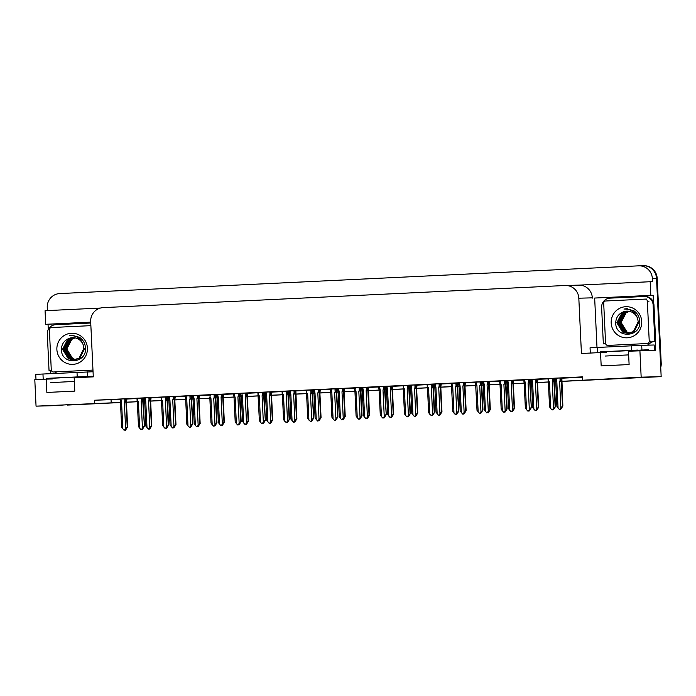 <?xml version="1.0" encoding="UTF-8"?>
<svg xmlns="http://www.w3.org/2000/svg" width="696" height="696" viewBox="0 0 696 696"><rect width="100%" height="100%" fill="white"/><g stroke="black" fill="none" stroke-linecap="round" stroke-linejoin="round"><path stroke-width="1.04" d="M642.808 265.724A13.346 13.111 88.5 0 1 656.528 278.435L661.165 376.632L561.698 381.399L648.072 377.258A13.346 13.111 88.5 0 0 648.785 377.206M67.46 404.672L56.045 405.62L36.053 406.151L120.486 402.462M555.73 381.686L554.338 381.747L555.73 381.686M548.37 382.034L537.521 382.556L548.37 382.034M531.553 382.844L530.161 382.922M524.192 383.191L513.343 383.731M507.375 384.001L505.983 384.079M500.006 384.349L489.157 384.888M483.189 385.158L481.797 385.227L483.189 385.158M475.829 385.514L464.98 386.028L475.829 385.514M459.012 386.315L457.62 386.393M451.652 386.671L440.803 387.202M434.835 387.472L433.443 387.541L434.835 387.472M427.466 387.829L416.617 388.359M410.649 388.629L409.257 388.716M403.288 388.986L392.44 389.508L403.288 388.986M386.471 389.795L385.079 389.873M379.111 390.143L368.262 390.682M362.294 390.952L360.902 391.013L362.294 390.952M354.925 391.3L344.076 391.822L354.925 391.3M338.108 392.109L336.716 392.187M330.748 392.457L319.899 392.996M313.931 393.266L312.539 393.344M306.571 393.623L295.722 394.154M289.754 394.423L288.361 394.493L289.754 394.423M282.385 394.78L271.536 395.293L282.385 394.78M265.567 395.58L264.175 395.667M258.207 395.937L247.358 396.468M241.39 396.746L239.998 396.824M234.03 397.094L223.181 397.625M217.213 397.903L215.821 397.981M209.844 398.251L198.995 398.773L209.844 398.251M193.027 399.06L191.635 399.139M185.667 399.408L174.818 399.948M168.85 400.217L167.458 400.287L168.85 400.217M161.489 400.574L150.641 401.105M144.672 401.375L143.28 401.453M137.303 401.731L126.454 402.245L137.303 401.731M120.486 402.549L67.486 405.072M48.285 329.486L48.041 324.24L90.706 322.196M50.364 373.621L50.216 370.385M597.246 352.724L597.212 352.063M596.994 347.435L594.662 298.053L653.153 295.252L653.492 302.49M655.327 341.405L655.745 350.262L628.479 351.228L629.106 364.556L601.179 365.896L600.544 352.567L581.43 353.481L578.82 298.201A13.346 13.111 -91.5 0 0 565.1 285.499L103.147 307.632A13.346 13.111 -91.5 0 0 90.68 321.595L93.29 376.867L74.168 377.78L74.794 391.117L46.867 392.448L46.232 379.12L34.8 379.668L36.053 406.151M100.45 308.05L45.066 310.703L45.701 324.301L90.706 322.144M45.701 324.301L48.041 324.24M594.662 298.053L653.153 295.252M592.331 298.114L592.322 297.845A13.346 13.111 -91.5 0 0 578.872 285.134L565.37 285.49M650.821 295.313L650.177 281.715L578.733 285.134M47.398 310.59L47.25 307.536A13.346 13.111 88.5 0 1 59.717 293.573L638.641 265.837A13.346 13.111 88.5 0 1 652.361 278.539L652.509 281.654L650.177 281.715M561.698 381.321L641.164 377.162L639.911 350.68M641.164 377.162L661.165 376.632M126.454 402.175L137.303 401.662L137.712 398.303M143.272 401.392L144.446 426.265L142.593 398.069L143.768 398.042L143.272 401.392L144.664 401.305M150.632 401.018L161.481 400.496L161.89 397.146M167.458 400.209L168.85 400.148M174.818 399.861L185.658 399.339M191.635 399.078L192.809 423.942L190.956 395.754L192.131 395.72L191.635 399.078L193.027 398.991M198.995 398.704L209.844 398.182L210.253 394.832M215.821 397.894L217.204 397.834M223.172 397.546L234.021 397.025L234.43 393.675M239.998 396.737L241.39 396.668M247.358 396.381L258.199 395.867M264.323 392.257L264.175 395.606L265.567 395.511M271.536 395.224L282.385 394.71L282.793 391.352M288.361 394.423L289.745 394.354M295.713 394.066L306.562 393.545L306.971 390.195M312.539 393.284L313.705 418.157L311.851 389.96L313.035 389.934L312.539 393.284L313.931 393.197M319.899 392.909L330.739 392.387M336.716 392.126L337.891 416.991L336.038 388.803L337.212 388.777L336.716 392.126L338.108 392.039M344.076 391.752L354.925 391.23L355.334 387.881M360.902 390.943L362.285 390.882M368.254 390.595L379.103 390.073M385.079 389.812L386.245 414.677L384.392 386.489L385.575 386.454L385.079 389.812L386.471 389.716M392.44 389.438L403.28 388.916L403.697 385.567M409.257 388.629L410.649 388.559M416.617 388.272L427.466 387.759L427.875 384.401M433.443 387.472L434.826 387.402M440.794 387.115L451.643 386.602M457.768 382.991L457.62 386.332L459.012 386.245M464.98 385.958L475.82 385.436M481.797 385.149L483.189 385.088M489.157 384.801L500.006 384.279L500.415 380.93M505.983 383.992L507.367 383.931M513.335 383.644L524.184 383.122M530.308 379.511L530.161 382.861L531.553 382.774M537.521 382.487L548.361 381.965L548.779 378.615M554.338 381.678L555.73 381.608M52.322 378.963L46.232 379.12M606.625 352.402L600.544 352.567M582.674 379.964L582.535 376.858L94.386 400.243L94.534 403.349M94.386 400.243L120.182 399.356M126.62 399.052L136.999 398.556M143.437 398.243L144.359 398.199M150.797 397.894L161.176 397.399M167.614 397.085L168.545 397.042M174.974 396.737L185.362 396.241M191.791 395.928L192.722 395.885M199.16 395.58L209.54 395.076M215.977 394.771L216.9 394.728M223.338 394.415L233.717 393.919M240.155 393.614L241.086 393.571M247.515 393.257L257.903 392.762M264.332 392.457L265.263 392.413M271.701 392.1L282.08 391.604M288.518 391.3L289.44 391.248M295.878 390.943L306.257 390.447M312.695 390.134L313.626 390.091M320.056 389.786L330.443 389.29M336.873 388.977L337.804 388.933M344.242 388.629L354.621 388.124M361.059 387.82L361.981 387.776M368.419 387.463L378.798 386.967M385.236 386.663L386.167 386.619M392.596 386.306L402.984 385.81M409.413 385.506L410.344 385.462M416.782 385.149L427.161 384.653M433.599 384.349L434.522 384.296M440.959 383.992L451.339 383.496M457.777 383.183L458.707 383.139M465.137 382.835L475.525 382.339M481.954 382.026L482.885 381.982M489.323 381.678L499.702 381.182M506.14 380.869L507.062 380.825M513.5 380.521L523.879 380.016M530.317 379.712L531.248 379.668M537.677 379.355L548.065 378.859M554.495 378.554L555.425 378.511M561.863 378.198L582.552 377.206M111.056 399.8L111.203 402.906M342.65 419.54L343.093 419.827L345.242 416.539L344.076 391.674L344.572 388.316L337.29 388.646L337.786 388.629L337.891 390.83M318.472 420.706L318.907 420.984L321.065 417.696L319.89 392.831L320.386 389.482L313.609 389.786M295.861 390.656L288.936 390.961L289.432 390.943L289.545 393.014M270.109 423.02L270.553 423.307L272.702 420.019L271.536 395.154L272.032 391.796L264.75 392.118L265.246 392.109L265.359 394.171M221.746 425.334L222.189 425.621L224.347 422.333L223.172 397.468L223.668 394.11L216.395 394.432L216.891 394.423L217.004 396.485M245.932 424.177L246.367 424.464L248.524 421.176L247.35 396.311L247.846 392.953L241.068 393.266M149.205 428.814L149.649 429.101L151.806 425.804L150.632 400.94L151.128 397.59L143.855 397.912L144.35 397.894L144.455 400.096M173.391 427.649L173.826 427.936L175.984 424.647L174.809 399.782L175.305 396.433L168.032 396.755L168.528 396.737L168.632 398.939M197.568 426.491L198.012 426.779L200.161 423.49L198.995 398.625L199.491 395.267L192.209 395.598L192.705 395.58L192.818 397.642M368.401 387.176L361.476 387.481L361.972 387.472L362.085 389.534M391.013 417.226L391.448 417.513L393.605 414.224L392.431 389.36L392.927 386.002L385.654 386.324L386.15 386.315L386.263 388.377M415.19 416.069L415.634 416.356L417.783 413.067L416.617 388.203L417.113 384.845L409.831 385.166L410.327 385.158L410.44 387.22M439.367 414.912L439.811 415.199L441.969 411.91L440.794 387.037L441.29 383.687L434.017 384.009L434.513 383.992L434.626 386.062M463.553 413.755L463.988 414.042L466.146 410.744L464.972 385.88L465.467 382.53L458.194 382.852L458.69 382.835L458.803 384.897M487.731 412.589L488.174 412.876L490.323 409.587L489.157 384.723L489.653 381.365L482.372 381.695L482.867 381.678L482.972 383.879M511.908 411.432L512.352 411.719L514.509 408.43L513.335 383.566L513.831 380.207L507.053 380.521M536.094 410.275L536.529 410.562L538.687 407.273L537.512 382.409L538.008 379.05L530.735 379.372L531.231 379.363L531.335 381.565M561.846 377.911L554.912 378.215L555.408 378.206L555.521 380.268M125.028 429.971L125.471 430.259L127.62 426.97L126.454 402.105L126.95 398.747L120.164 399.06M216.604 422.794L215.429 397.929L215.247 397.025L213.724 398.008L214.977 424.569L216.987 422.785L215.812 397.921L216.308 394.562L209.531 394.876M190.965 395.754L184.858 396.05L185.353 396.033L185.467 398.095M168.241 425.117L167.075 400.243L166.883 399.339L165.37 400.322L166.622 426.883L168.623 425.099L167.458 400.235L167.954 396.885L160.672 397.207L161.167 397.19L161.281 399.252M240.781 421.637L239.615 396.772L239.424 395.867L237.91 396.85L239.163 423.412L241.164 421.628L239.998 396.764L240.494 393.405L233.212 393.727L233.708 393.719L233.821 395.78M264.323 392.266L257.398 392.57L257.894 392.561L258.007 394.623M289.144 419.323L287.97 394.458L287.787 393.545L286.265 394.528L287.518 421.089L289.527 419.314L288.353 394.449L288.849 391.091L282.071 391.404M311.869 389.96L305.753 390.256L306.249 390.238L306.353 392.448M336.046 388.803L329.939 389.099L330.435 389.081L330.548 391.143M361.685 415.843L360.511 390.978L360.328 390.073L358.805 391.056L360.058 417.617L362.068 415.834L360.893 390.969L361.389 387.611L354.116 387.942L354.612 387.924L354.725 389.986M384.41 386.489L378.293 386.776L378.789 386.767L378.902 388.829M410.048 413.528L408.874 388.664L408.691 387.759L407.169 388.742L408.421 415.303L410.431 413.52L409.257 388.655L409.753 385.297L402.975 385.61M434.226 412.371L433.051 387.507L432.868 386.593L431.346 387.576L432.599 414.137L434.608 412.363L433.434 387.498L433.93 384.14L426.657 384.462L427.153 384.453L427.266 386.515M457.768 383L450.834 383.305L451.33 383.287L451.434 385.497M482.589 410.057L481.415 385.184L481.232 384.279L479.709 385.262L480.962 411.823L482.972 410.04L481.797 385.175L482.293 381.826L475.516 382.13M506.766 408.891L505.592 384.027L505.409 383.122L503.887 384.105L505.139 410.666L507.149 408.883L505.975 384.018L506.47 380.66L499.197 380.99L499.693 380.973L499.798 383.174M530.308 379.52L523.375 379.833L523.87 379.816L523.984 381.878M555.13 406.577L553.955 381.712L553.772 380.808L552.25 381.791L553.503 408.352L555.512 406.568L554.338 381.704L554.834 378.346L547.561 378.668L548.057 378.659L548.17 380.721M142.602 398.069L136.494 398.364L136.99 398.347L137.095 400.557M69.139 404.994A13.346 13.111 88.5 0 1 67.477 404.968M638.919 265.829L643.087 265.715A13.346 13.111 88.5 0 1 656.528 278.435L660.53 363.303L661.2 363.286A13.346 13.111 88.5 0 1 660.73 367.514M643.087 265.715L643.748 265.698A13.346 13.111 88.5 0 1 657.198 278.417L661.2 363.286M649.455 377.189A13.346 13.111 88.5 0 1 648.733 377.241L561.698 381.408M555.73 381.695L554.338 381.765M548.37 382.052L537.521 382.565M483.189 385.175L481.797 385.236M475.829 385.523L464.98 386.045M434.835 387.489L433.443 387.559M403.288 389.003L392.44 389.516M362.294 390.961L360.902 391.03M354.925 391.317L344.076 391.839M289.754 394.441L288.361 394.51M282.385 394.789L271.536 395.311M209.853 398.269L199.004 398.791M168.85 400.235L167.458 400.296M137.312 401.74L126.463 402.262M69.809 404.976A13.346 13.111 88.5 0 1 69.53 404.985L68.869 405.002M144.446 426.265L142.288 429.554L141.601 429.58L142.776 428.466L140.931 429.597L139.644 428.179L138.391 401.618L137.121 400.765M139.644 428.179L138.478 426.544L137.303 401.67L138.391 401.618M142.706 400.496L141.184 401.479L142.436 428.04L141.627 429.571M142.889 401.409L141.184 401.479M142.436 428.04L144.063 426.274M125.471 430.259L125.619 429.18L124.114 430.302L127.237 426.979L125.767 398.773M124.732 398.825L124.854 401.383L125.88 401.2M124.854 401.383L124.366 402.184L126.072 402.114M124.366 402.184L125.619 428.745M124.114 430.302L121.652 427.248L120.478 402.375L121.574 402.323L120.886 399.008M120.295 401.47L121.008 401.566L120.295 401.47L120.478 402.375M122.827 428.884L121.574 402.323M168.623 425.099L166.475 428.397L166.953 427.309L165.117 428.44L163.83 427.013L162.577 400.461L161.298 399.608M163.83 427.013L162.655 425.378L161.481 400.513L162.577 400.461M165.117 428.44L165.805 428.414M166.622 426.883L165.474 428.423M167.075 400.243L165.37 400.322M189.295 427.274L190.382 427.248L191.139 426.143L189.295 427.274L188.007 425.856L186.754 399.295L186.076 395.989M185.484 398.451L186.189 398.538L185.484 398.451L185.667 399.356L186.754 399.295M188.007 425.856L186.841 424.221L185.667 399.356M191.069 398.182L189.547 399.165L190.8 425.726L189.651 427.257M192.809 423.942L190.652 427.231L189.956 427.257M191.252 399.086L189.547 399.165M190.8 425.726L192.427 423.951M216.987 422.785L214.829 426.074L215.316 424.986L213.472 426.117L212.184 424.699L210.931 398.138L209.661 397.294M212.184 424.699L211.019 423.064L209.844 398.199L210.931 398.138M213.472 426.117L214.168 426.091M214.977 424.569L213.829 426.1M215.429 397.929L213.724 398.008M149.649 429.101L149.797 428.023L148.291 429.145L151.424 425.822L149.953 397.616M148.909 397.668L149.031 400.217L150.066 400.043M149.031 400.217L148.544 401.026L150.249 400.957M148.544 401.026L149.797 427.588M148.291 429.145L145.838 426.082L144.664 401.218L145.751 401.166L145.072 397.851M144.481 400.313L145.186 400.409L144.481 400.313L144.664 401.218M147.004 427.718L145.751 401.166M173.826 427.936L173.983 426.865L172.469 427.979L173.165 427.953M173.087 396.511L173.208 399.06L174.244 398.886L174.131 396.459M173.208 399.06L172.721 399.869L174.426 399.791L174.244 398.886M172.721 399.869L173.974 426.43L175.601 424.656L174.426 399.791M173.974 426.43L172.826 427.962M172.469 427.979L170.015 424.925L168.841 400.061L169.928 400L169.25 396.694M168.658 399.156L169.372 399.243L168.658 399.156L168.841 400.061M171.181 426.561L169.928 400M198.012 426.779L198.49 425.691L196.646 426.822L197.342 426.796M197.273 395.354L197.394 397.903L198.421 397.729L198.308 395.302M197.394 397.903L196.907 398.712L198.612 398.634L198.421 397.729M196.907 398.712L198.16 425.273L199.778 423.499L198.612 398.634M198.16 425.273L197.011 426.805M196.646 426.822L194.193 423.768L193.018 398.904L194.114 398.843L193.427 395.537M192.835 397.999L193.549 398.086L192.835 397.999L193.018 398.904M195.367 425.404L194.114 398.843M222.189 425.621L222.337 424.543L221.763 425.639M221.45 394.197L221.084 397.555L222.337 424.116L221.189 425.647L221.833 425.639M221.572 396.746L222.607 396.572L222.494 394.145M221.084 397.555L222.79 397.477L222.607 396.572M222.337 424.116L223.964 422.341L222.79 397.477M220.832 425.665L218.379 422.611L217.204 397.747L218.292 397.686L217.613 394.38M217.022 396.833L217.726 396.929L217.022 396.833L217.204 397.747M219.544 424.247L218.292 397.686M648.28 349.749A4.446 0.835 -92.7 0 1 648.246 349.757L601.657 351.941M654.388 349.444L654.179 344.999L641.712 345.329L590.051 347.8L590.26 352.246M604.659 343.815A8.9 8.744 88.5 0 0 604.18 343.868L603.345 343.885L601.622 307.449A8.9 8.744 88.5 0 1 609.931 298.149L643.983 296.513A8.9 8.744 88.5 0 1 653.126 304.987L654.849 341.423L655.675 341.397L653.962 304.961A8.9 8.744 -91.5 0 0 644.992 296.487L644.165 296.513M648.855 345.138L648.82 344.398A8.9 8.744 88.5 0 1 654.727 341.414M648.82 344.398L647.985 344.424A8.9 8.744 88.5 0 1 648.933 343.485M650.621 342.362A8.9 8.744 88.5 0 1 654.849 341.423M648.019 345.164L647.985 344.424M648.246 349.757A4.446 0.835 -92.7 0 1 648.237 349.757L636.918 350.297L648.246 349.757M607.826 345.416A2.227 2.184 88.5 0 1 605.581 343.302L603.702 303.308A2.227 2.184 88.5 0 1 605.772 300.985L645.053 299.106A2.227 2.184 88.5 0 1 647.341 301.22L649.229 341.214A2.227 2.184 88.5 0 1 647.149 343.537L607.869 345.416A2.227 2.184 88.5 0 1 607.826 345.416L609.487 345.373A2.227 2.184 88.5 0 1 609.444 345.373A8.9 8.744 88.5 0 1 610.453 346.216L610.479 346.791M603.345 343.885A8.9 8.744 88.5 0 1 605.694 343.902M93.255 376.179L47.345 378.502M93.047 371.734L35.74 374.352L35.957 378.798M50.347 370.376A8.9 8.744 88.5 0 0 49.868 370.42L49.033 370.446L47.311 334.01A8.9 8.744 88.5 0 1 55.628 324.701L89.671 323.075A8.9 8.744 88.5 0 1 90.75 323.092M90.75 323.04A8.9 8.744 -91.5 0 0 90.689 323.048L89.854 323.066M92.846 370.089L92.968 370.089A2.227 2.184 88.5 0 1 92.846 370.089L53.557 371.977A2.227 2.184 88.5 0 1 53.514 371.977L55.184 371.934A2.227 2.184 88.5 0 1 55.132 371.934A8.9 8.744 88.5 0 1 56.141 372.778L56.167 373.343M49.033 370.446A8.9 8.744 88.5 0 1 51.382 370.455M641.738 321.526A15.573 15.295 88.5 0 1 627.2 337.812A15.573 15.295 88.5 0 1 611.184 322.988A15.573 15.295 88.5 0 1 625.73 306.71A15.573 15.295 88.5 0 1 641.738 321.526M615.725 322.787C615.377 338.969 641.138 337.43 639.772 321.63C639.563 317.08 637.614 313.478 633.934 310.816L626.487 308.728L623.929 309.05C630.741 308.806 635.265 311.869 637.484 318.22A11.119 10.927 -91.5 0 0 627 311.121L623.52 311.799C618.57 313.765 615.977 317.428 615.725 322.787M627.435 311.121L622.189 312.861L617.056 322.744L622.824 332.105L627.949 333.349M628.053 333.34L633.595 331.583L638.458 321.709M627.331 311.121L621.989 312.861L616.847 322.753L622.615 332.114L627.844 333.349L633.386 331.592L638.249 321.717L637.484 318.22M627.853 311.129L623.024 312.835L617.883 322.718L623.659 332.088L628.366 333.323M627.748 311.129L622.816 312.843L617.674 322.726L623.451 332.088L628.262 333.332M628.679 333.323L634.221 331.566L639.085 321.691M628.27 311.164L623.86 312.817L618.718 322.7L624.486 332.062L628.784 333.28M628.166 311.155L623.651 312.817L618.509 322.7L624.277 332.07L628.679 333.297M628.679 311.208L624.695 312.791L619.553 322.674L625.321 332.035L629.193 333.227M628.584 311.199L624.486 312.8L619.344 322.683L625.112 332.044L629.097 333.236M629.097 311.269L625.53 312.765L620.388 322.657L626.156 332.018L629.61 333.149M628.993 311.251L625.321 312.774L620.179 322.657L625.948 332.027L629.506 333.166M629.428 311.329A11.119 10.927 88.5 0 0 621.215 322.631L626.992 331.992L630.028 333.062M629.41 311.329L626.148 312.756L621.006 322.639L626.783 332.001L629.923 333.079M627 311.121A11.119 10.927 -91.5 0 0 623.52 311.799M649.229 341.214L650.899 341.162A2.227 2.184 88.5 0 1 648.82 343.493L647.149 343.537M627.27 308.728L625.547 308.998M627.322 308.728L625.626 308.998M626.513 308.728L623.929 309.05M87.426 348.087A15.573 15.295 88.5 0 1 72.889 364.365A15.573 15.295 88.5 0 1 56.881 349.549A15.573 15.295 88.5 0 1 71.418 333.262A15.573 15.295 88.5 0 1 87.426 348.087M61.413 349.349C61.065 365.522 86.826 363.982 85.469 348.191C85.251 343.641 83.302 340.031 79.631 337.369L72.175 335.281L69.617 335.603C76.438 335.368 80.953 338.421 83.172 344.781A11.119 10.927 -91.5 0 0 69.217 338.352C64.258 340.318 61.666 343.981 61.413 349.349M73.123 337.673L67.886 339.413L62.744 349.296L68.513 358.666L73.637 359.902M73.741 359.902L79.283 358.144L84.146 348.261M73.028 337.673L67.677 339.422L62.536 349.305L68.304 358.666L73.532 359.902L79.074 358.144L83.938 348.27L83.172 344.781M73.541 337.69L68.713 339.396L63.571 349.279L69.348 358.64L74.054 359.875M73.437 337.682L68.504 339.396L63.371 349.279L69.139 358.649L73.95 359.884M74.368 359.884L79.909 358.127L84.773 348.252M73.959 337.717L69.548 339.37L64.406 349.253L70.183 358.614L74.472 359.841M73.854 337.708L69.339 339.378L64.197 349.262L69.974 358.623L74.368 359.849M74.376 337.769L70.383 339.344L65.241 349.235L71.009 358.597L74.89 359.78M74.272 337.751L70.174 339.352L65.032 349.235L70.801 358.605L74.785 359.797M74.785 337.83L71.218 339.326L66.076 349.209L71.845 358.57L75.299 359.71M74.681 337.812L71.009 339.335L65.868 349.218L71.636 358.579L75.194 359.728M75.116 337.891A11.119 10.927 88.5 0 0 66.912 349.192L72.68 358.553L75.716 359.615M75.098 337.882L71.845 339.309L66.703 349.192L72.471 358.553L75.612 359.641M72.715 337.673L69.217 338.352M53.514 371.977A2.227 2.184 88.5 0 1 51.269 369.854L49.39 329.869A2.227 2.184 88.5 0 1 51.46 327.538L90.75 325.658A2.227 2.184 88.5 0 1 90.871 325.658L90.837 325.658M72.958 335.289L71.236 335.55M73.01 335.289L71.314 335.55M72.201 335.281L69.617 335.603M241.164 421.628L239.015 424.917L239.494 423.829L237.649 424.96L236.37 423.542L235.118 396.981L233.839 396.128M236.37 423.542L235.196 421.906L234.021 397.042L235.118 396.981M237.649 424.96L238.31 424.934M239.163 423.412L238.015 424.943M239.615 396.772L237.91 396.85M264.175 395.606L265.35 420.471L263.192 423.76L263.34 422.681L262.522 423.777M265.35 420.471L263.61 394.702L262.087 395.693L263.34 422.246L261.835 423.803L259.382 420.749L258.025 394.971L258.729 395.067L258.616 392.518M258.025 394.971L259.295 395.824L260.548 422.385M258.207 395.885L259.295 395.824M263.793 395.615L262.087 395.693M263.34 422.246L264.967 420.48M289.527 419.314L287.37 422.603L287.526 421.524L286.709 422.62M282.202 393.814L283.472 394.667L284.725 421.228L286.369 422.629L287.518 421.089M284.725 421.228L283.559 419.592L282.385 394.719L283.472 394.667M287.97 394.458L286.265 394.528M246.367 424.464L246.523 423.385L246.106 424.473L245.009 424.508L245.705 424.482M245.627 393.031L245.749 395.589L246.784 395.406L246.671 392.988M245.749 395.589L245.262 396.398L246.967 396.32L246.784 395.406M245.262 396.398L246.515 422.95L248.141 421.184L246.967 396.32M246.515 422.95L245.366 424.49M245.009 424.508L242.556 421.454L241.381 396.59L242.469 396.529L241.79 393.223M241.199 395.676L241.912 395.772L241.199 395.676L241.381 396.59M243.722 423.09L242.469 396.529M270.553 423.307L271.031 422.22L269.848 423.325M269.813 391.874L269.935 394.432L270.962 394.249L270.848 391.831M269.935 394.432L269.448 395.232L271.153 395.163L270.962 394.249M269.448 395.232L270.7 421.793L272.319 420.027L271.153 395.163M270.7 421.793L269.552 423.333M269.187 423.351L266.733 420.297L265.559 395.432L266.655 395.371L265.968 392.057M265.376 394.519L266.09 394.615L265.376 394.519L265.559 395.432M267.899 421.933L266.655 395.371M295.861 390.647L296.887 418.861L294.73 422.15L294.878 421.071L293.373 422.194L296.505 418.87L295.034 390.665M293.99 390.717L294.112 393.266L295.147 393.092M294.112 393.266L293.625 394.075L295.33 394.006M293.625 394.075L294.878 420.636M293.373 422.194L290.919 419.131L289.745 394.267L290.832 394.214L290.154 390.9M289.562 393.362L290.267 393.457L289.562 393.362L289.745 394.267M292.085 420.775L290.832 394.214M313.705 418.157L311.556 421.445L310.86 421.471L312.034 420.358L310.886 421.463M306.379 392.657L307.658 393.51L308.911 420.071L310.555 421.471L313.322 418.165M308.911 420.071L307.736 418.426L306.562 393.562L307.658 393.51M311.965 392.387L310.451 393.37L311.704 419.932M312.156 393.301L310.451 393.37M337.891 416.991L335.733 420.28L335.037 420.306L336.22 419.201L334.376 420.323L333.088 418.905L331.835 392.344L331.157 389.038M330.565 391.5L331.27 391.587L330.565 391.5L330.748 392.405L331.835 392.344M333.088 418.905L331.922 417.269L330.748 392.405M336.151 391.23L334.628 392.213L335.881 418.775L335.063 420.306M336.333 392.135L334.628 392.213M335.881 418.775L337.508 417.008M362.068 415.834L359.91 419.123L359.223 419.149L360.397 418.035L358.553 419.166L357.265 417.748L356.013 391.187L354.743 390.343M357.265 417.748L356.1 416.112L354.925 391.248L356.013 391.187M358.553 419.166L359.249 419.14M360.058 417.617L358.91 419.149M360.511 390.978L358.805 391.056M386.245 414.677L384.096 417.965L384.575 416.878L382.73 418.009L381.443 416.591L380.199 390.03L379.511 386.724M378.92 389.177L379.633 389.273L378.92 389.177L379.103 390.091L380.199 390.03M381.443 416.591L380.277 414.955L379.103 390.091M384.505 388.916L382.991 389.899L384.244 416.46L383.426 417.983M384.697 389.821L382.991 389.899M384.244 416.46L385.862 414.685M410.431 413.52L408.274 416.808L408.761 415.721L406.916 416.852L405.629 415.434L404.376 388.873L403.106 388.02M405.629 415.434L404.463 413.798L403.288 388.933L404.376 388.873M406.916 416.852L407.604 416.826M408.421 415.303L407.273 416.834M408.874 388.664L407.169 388.742M318.907 420.984L319.064 419.914L317.55 421.036L320.682 417.713L319.212 389.508M318.168 389.56L318.29 392.109L319.325 391.935M318.29 392.109L317.802 392.918L319.507 392.84M317.802 392.918L319.055 419.479M317.55 421.036L315.097 417.974L313.922 393.11L315.01 393.049L314.331 389.743M313.739 392.205L314.453 392.292L313.739 392.205L313.922 393.11M316.262 419.61L315.01 393.049M343.093 419.827L343.241 418.748L341.727 419.871L344.859 416.547L343.389 388.351M342.354 388.403L342.475 390.952L343.502 390.778M342.475 390.952L341.988 391.761L343.694 391.683M341.988 391.761L343.241 418.322M341.727 419.871L339.274 416.817L338.099 391.952L339.196 391.892L338.508 388.585M337.917 391.048L338.63 391.135L337.917 391.048L338.099 391.952M340.44 418.453L339.196 391.892M368.401 387.167L369.428 415.381L367.27 418.67L367.418 417.591L365.913 418.714L366.601 418.688M366.531 387.246L366.653 389.795L367.688 389.621L367.575 387.194M366.653 389.795L366.166 390.604L367.871 390.526L367.688 389.621M366.166 390.604L367.418 417.165L369.045 415.39L367.871 390.526M367.418 417.165L366.27 418.696M365.913 418.714L363.46 415.66L362.285 390.795L363.373 390.734L362.694 387.428M362.103 389.882L362.807 389.978L362.103 389.882L362.285 390.795M364.626 417.296L363.373 390.734M391.448 417.513L391.935 416.425L390.091 417.556L390.787 417.53M390.708 386.08L390.83 388.638L391.865 388.464L391.752 386.036M390.83 388.638L390.343 389.447L392.048 389.368L391.865 388.464M390.343 389.447L391.596 416.008L393.223 414.233L392.048 389.368M391.596 416.008L390.447 417.539M390.091 417.556L387.637 414.503L386.463 389.638L387.55 389.577L386.872 386.271M386.28 388.725L386.993 388.82L386.28 388.725L386.463 389.638M388.803 416.138L387.55 389.577M415.634 416.356L416.112 415.268L415.364 416.365L414.268 416.399L414.964 416.373M414.894 384.923L415.016 387.481L416.043 387.298L415.93 384.879M415.016 387.481L414.529 388.281L416.234 388.211L416.043 387.298M414.529 388.281L415.782 414.842L417.4 413.076L416.234 388.211M415.782 414.842L414.633 416.382M414.268 416.399L411.815 413.346L410.64 388.481L411.728 388.42L411.049 385.106M410.457 387.568L411.171 387.663L410.457 387.568L410.64 388.481M412.98 414.981L411.728 388.42M434.608 412.363L432.451 415.651L432.938 414.564L431.755 415.669M427.283 386.863L428.553 387.715L429.806 414.277L431.45 415.677L432.599 414.137M429.806 414.277L428.64 412.641L427.466 387.776L428.553 387.715M433.051 387.507L431.346 387.576M457.62 386.332L458.786 411.205L456.637 414.494L457.115 413.407L455.967 414.512M458.786 411.205L457.046 385.436L455.532 386.419L456.785 412.98L455.271 414.538L452.818 411.484L451.46 385.706L452.174 385.801L452.052 383.244M451.46 385.706L452.731 386.558L453.983 413.12M451.643 386.611L452.731 386.558M457.237 386.35L455.532 386.419M456.785 412.98L458.403 411.214M482.972 410.04L480.814 413.337L480.962 412.258L480.144 413.354M480.962 411.823L479.457 413.38L477.004 410.318L475.638 384.549L476.351 384.644L476.238 382.087M475.638 384.549L476.917 385.401L478.169 411.954M475.829 385.454L476.917 385.401M481.415 385.184L479.709 385.262M507.149 408.883L504.992 412.171L505.479 411.084L503.634 412.215L502.347 410.797L501.094 384.236L499.824 383.392M502.347 410.797L501.181 409.161L500.006 384.296L501.094 384.236M503.634 412.215L504.33 412.189M505.139 410.666L503.991 412.197M505.592 384.027L503.887 384.105M530.161 382.861L531.326 407.725L529.178 411.014L528.481 411.04L529.325 409.935L527.812 411.058L526.524 409.639L525.271 383.078L524.593 379.772M524.001 382.235L524.714 382.322L524.001 382.235L524.184 383.139L525.271 383.078M526.524 409.639L525.358 408.004L524.184 383.139M531.326 407.725L529.778 382.87L529.586 381.965L528.56 382.139L528.073 382.948L529.325 409.509L528.508 411.031M529.778 382.87L528.073 382.948M529.325 409.509L530.944 407.734M551.998 409.9L553.085 409.874L553.842 408.769L551.998 409.9L550.71 408.482L549.457 381.921L548.178 381.069M550.71 408.482L549.544 406.847L548.37 381.982L549.457 381.921M553.503 408.352L552.354 409.883M555.512 406.568L553.355 409.857L552.659 409.883M553.955 381.712L552.25 381.791M439.811 415.199L439.959 414.12L439.541 415.207L438.454 415.242L439.141 415.216M439.072 383.766L439.193 386.324L440.229 386.141L440.116 383.714M439.193 386.324L438.706 387.124L440.411 387.054L440.229 386.141M438.706 387.124L439.959 413.685L441.586 411.919L440.411 387.054M439.959 413.685L438.811 415.225M438.454 415.242L436 412.189L434.826 387.315L435.913 387.263L435.235 383.948M434.635 386.41L435.348 386.506L434.635 386.41L434.826 387.315M437.166 413.824L435.913 387.263M463.988 414.042L464.145 412.963L463.727 414.05L462.631 414.085L465.763 410.762L464.293 382.556M463.249 382.609L463.371 385.158L464.406 384.984M463.371 385.158L462.883 385.967L464.589 385.897M462.883 385.967L464.136 412.528M462.631 414.085L460.178 411.023L459.003 386.158L460.091 386.106L459.412 382.791M458.821 385.253L459.534 385.349L458.821 385.253L459.003 386.158M461.344 412.658L460.091 386.106M488.174 412.876L488.322 411.806L486.808 412.919L489.94 409.596L488.47 381.399M487.435 381.452L487.557 384.001L488.583 383.827M487.557 384.001L487.07 384.81L488.775 384.731M487.07 384.81L488.322 411.371M486.808 412.919L484.355 409.866L483.181 385.001L484.268 384.94L483.59 381.634M482.998 384.096L483.711 384.183L482.998 384.096L483.181 385.001M485.521 411.501L484.268 384.94M512.352 411.719L512.5 410.64L510.995 411.762L511.682 411.736M511.612 380.294L511.734 382.844L512.769 382.67L512.648 380.242M511.734 382.844L511.247 383.653L512.952 383.574L512.769 382.67M511.247 383.653L512.5 410.214L514.127 408.439L512.952 383.574M512.5 410.214L511.351 411.745M510.995 411.762L508.541 408.709L507.367 383.844L508.454 383.783L507.775 380.477M507.175 382.939L507.889 383.026L507.175 382.939L507.367 383.844M509.707 410.344L508.454 383.783M536.529 410.562L536.686 409.483L535.172 410.605L535.868 410.579M535.789 379.137L535.911 381.686L536.947 381.512L536.833 379.085M535.911 381.686L535.424 382.495L537.129 382.417L536.947 381.512M535.424 382.495L536.677 409.057L538.304 407.282L537.129 382.417M536.677 409.057L535.529 410.588M535.172 410.605L532.718 407.551L531.544 382.687L532.631 382.626L531.953 379.32M531.361 381.773L532.075 381.869L531.361 381.773L531.544 382.687M533.884 409.187L532.631 382.626M561.846 377.902L562.864 406.116L560.706 409.405L560.863 408.326L559.349 409.448L560.045 409.422M559.976 377.971L560.097 380.529L561.124 380.347L561.011 377.928M560.097 380.529L559.61 381.338L561.315 381.26L561.124 380.347M559.61 381.338L560.863 407.891L562.481 406.125L561.315 381.26M560.863 407.891L559.715 409.431M559.349 409.448L556.896 406.394L555.721 381.53L556.809 381.469L556.13 378.163M555.538 380.616L556.252 380.712L555.538 380.616L555.721 381.53M558.062 408.03L556.809 381.469M652.361 278.539L657.198 278.417M578.82 298.201L592.322 297.845M648.733 377.241L648.072 377.258M137.103 400.418L137.008 398.338M141.549 398.121L141.671 400.678M120.278 401.122L120.182 399.043M165.735 396.964L165.857 399.513M166.883 399.339L166.77 396.911M189.912 395.806L190.034 398.356M214.09 394.649L214.211 397.199M215.247 397.025L215.134 394.597M144.464 399.956L144.359 397.886M168.641 398.799L168.545 396.729M600.7 351.811L637.919 350.062M628.653 354.89L605.033 356.048M653.126 304.987L653.962 304.961M631.524 350.236L631.315 345.79M597.272 347.426L597.481 351.863M641.921 349.775L641.712 345.329M46.388 378.372L83.607 376.614M74.341 381.452L50.721 382.609M93.264 376.345L82.606 376.849L93.264 376.345M77.221 376.788L77.012 372.351M42.961 373.978L43.169 378.424M87.618 376.327L87.4 371.89M607.869 345.416L609.539 345.373M647.341 301.22L649.011 301.177M645.149 299.097L646.723 299.054M53.557 371.977L55.228 371.934M238.276 393.492L238.397 396.041M239.424 395.867L239.311 393.44M262.453 392.327L262.575 394.884M263.61 394.702L263.497 392.283M282.185 393.466L282.089 391.387M286.63 391.169L286.752 393.727M287.787 393.545L287.674 391.117M306.362 392.3L306.266 390.23M310.816 390.012L310.938 392.561M334.993 388.855L335.115 391.404M359.171 387.698L359.293 390.247M360.328 390.073L360.215 387.646M383.357 386.541L383.479 389.09M407.534 385.375L407.656 387.933M408.691 387.759L408.578 385.332M313.722 391.848L313.626 389.777M337.899 390.691L337.804 388.62M431.711 384.218L431.833 386.776M432.868 386.593L432.755 384.175M451.443 385.358L451.347 383.279M455.897 383.061L456.019 385.619M457.046 385.436L456.933 383.009M475.629 384.192L475.525 382.121M480.075 381.904L480.197 384.453M481.232 384.279L481.119 381.852M499.806 383.035L499.711 380.964M504.252 380.747L504.374 383.296M505.409 383.122L505.296 380.695M528.438 379.59L528.56 382.139M529.586 381.965L529.473 379.538M552.615 378.433L552.737 380.982M553.772 380.808L553.651 378.38M482.98 383.74L482.885 381.669M507.167 382.582L507.062 380.512M531.344 381.425L531.248 379.355M120.269 401.261L120.164 399.043M161.272 399.391L161.167 397.181M185.458 398.234L185.353 396.024M192.809 397.781L192.705 395.572M216.995 396.624L216.891 394.415M637.971 350.053L635.831 350.871M602.962 352.498L600.648 351.811M83.659 376.614L81.519 377.432M48.65 379.059L46.336 378.372M645.105 299.097L646.767 299.054M233.812 395.92L233.708 393.71M257.999 394.762L257.894 392.544M282.176 393.605L282.071 391.387M265.35 394.31L265.246 392.092M289.536 393.153L289.432 390.935M330.539 391.282L330.435 389.073M354.716 390.125L354.612 387.916M378.894 388.968L378.789 386.759M313.713 391.987L313.609 389.777M362.077 389.673L361.972 387.463M386.254 388.516L386.15 386.306M410.431 387.359L410.327 385.14M427.257 386.654L427.153 384.436M475.62 384.331L475.516 382.121M523.975 382.017L523.87 379.807M548.161 380.86L548.057 378.65M434.617 386.202L434.513 383.983M458.795 385.036L458.69 382.826M507.158 382.722L507.053 380.512M555.512 380.407L555.408 378.198"/></g></svg>

